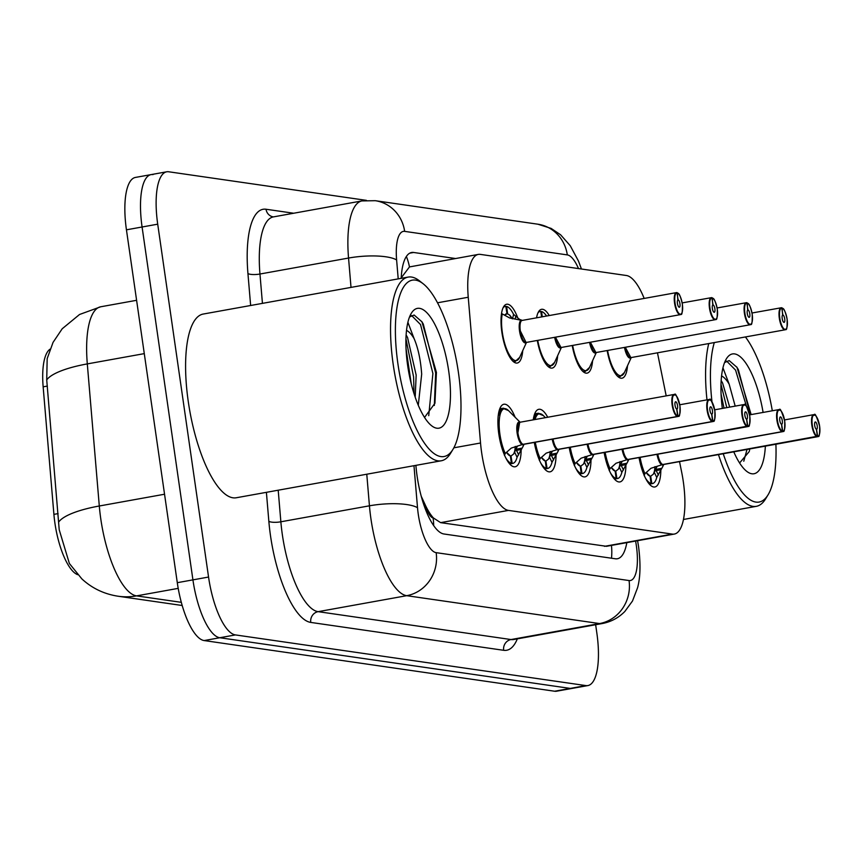 <?xml version="1.0" encoding="UTF-8"?>
<svg xmlns="http://www.w3.org/2000/svg" width="863" height="863" viewBox="0 0 863 863"><rect width="100%" height="100%" fill="white"/><g stroke="black" fill="none" stroke-linecap="round" stroke-linejoin="round"><path stroke-width="1.29" d="M536.559 317.821A29.871 9.72 -100.2 0 1 541.565 309.299A29.871 9.72 -100.2 0 1 549.235 315.534M522.73 350.626A29.871 9.72 -100.2 0 1 517.25 363.032A29.871 9.72 -100.2 0 1 501.867 332.19A29.871 9.72 -100.2 0 1 506.646 304.251A29.871 9.72 -100.2 0 1 517.735 317.843M533.248 419.85A31.769 10.345 -100.2 0 1 538.814 409.299A31.769 10.345 -100.2 0 1 547.714 417.239M521.166 449.612A31.769 10.345 -100.2 0 1 515.168 466.775A31.769 10.345 -100.2 0 1 498.803 433.96A31.769 10.345 -100.2 0 1 503.895 404.24A31.769 10.345 -100.2 0 1 515.114 417.25M644.165 298.415A55.998 18.231 79.8 0 0 626.387 275.502L480.292 254.38A55.998 18.231 79.8 0 0 478.296 254.412A55.998 18.231 79.8 0 0 468.242 297.25L480.529 442.999A55.998 18.231 79.8 0 0 481.63 452.536A55.998 18.231 79.8 0 0 508.48 510.4L672.353 534.1A55.998 18.231 79.8 0 0 674.348 534.068A55.998 18.231 79.8 0 0 681.651 472.083L679.526 461.619M421.273 496.333L425.675 505.858A18.662 6.073 79.8 0 0 433.097 517.919A55.998 52.643 98.2 0 1 433.69 525.61M50.054 349.17A50.399 16.408 79.8 0 0 43.15 386.84L53.905 514.37A50.399 16.408 79.8 0 0 54.887 522.946A50.399 16.408 79.8 0 0 77.692 574.682M433.097 517.919L433.42 517.962A55.998 18.231 -100.2 0 1 425.675 505.858M478.296 254.412L409.472 266.926L401.845 277.012M433.42 517.962L440.626 522.644L606.516 546.311M666.193 395.869L657.466 352.816M557.66 355.675A29.871 9.72 -100.2 0 1 552.169 368.08A29.871 9.72 -100.2 0 1 537.304 340.454M592.579 360.723A29.871 9.72 -100.2 0 1 587.088 373.129A29.871 9.72 -100.2 0 1 572.223 345.502M627.498 365.772A29.871 9.72 -100.2 0 1 622.018 378.188A29.871 9.72 -100.2 0 1 607.153 350.551M556.085 454.661A31.769 10.345 -100.2 0 1 550.087 471.824A31.769 10.345 -100.2 0 1 534.283 442.428M591.004 459.709A31.769 10.345 -100.2 0 1 585.017 476.872A31.769 10.345 -100.2 0 1 569.202 447.476M625.934 464.758A31.769 10.345 -100.2 0 1 619.936 481.921A31.769 10.345 -100.2 0 1 604.122 452.525M660.853 469.806A31.769 10.345 -100.2 0 1 654.855 486.98A31.769 10.345 -100.2 0 1 639.041 457.573M46.721 379.936A65.329 17.238 175.2 0 1 87.303 363.906A74.66 24.304 79.8 0 1 100.723 306.775L79.547 314.488L62.212 328.76L53.053 342.384L47.174 358.641L46.721 379.936L59.213 529.753L69.385 563.507L81.866 578.9C91.985 588.253 104.013 594.024 117.94 596.204A65.329 61.413 98.2 0 0 136.559 595.88L181.327 602.342M595.643 624.726L596.862 633.183A55.998 18.231 -100.2 0 1 587.886 685.567L572.255 688.383A55.998 18.231 -100.2 0 1 570.26 688.415L219.785 637.735A55.998 18.231 -100.2 0 1 192.924 579.871L142.082 226.991A55.998 18.231 -100.2 0 1 151.047 174.617L135.415 177.433A55.998 18.231 -100.2 0 0 126.44 229.817L177.293 582.687A55.998 18.231 -100.2 0 0 204.153 640.562L554.629 691.231A55.998 18.231 -100.2 0 0 556.624 691.198L572.255 688.383A55.998 18.231 -100.2 0 1 570.26 688.415L219.785 637.735A55.998 18.231 -100.2 0 1 192.924 579.871L142.082 226.991A55.998 18.231 -100.2 0 1 151.047 174.617A55.998 18.231 -100.2 0 1 153.042 174.585M415.901 465.362L416.009 466.592A55.998 18.231 79.8 0 0 417.099 476.117A55.998 18.231 79.8 0 0 443.96 533.992L615.405 558.782A55.998 18.231 79.8 0 0 617.401 558.749A55.998 18.231 79.8 0 0 626.818 542.644M587.886 685.567A55.998 18.231 -100.2 0 1 585.891 685.589L235.416 634.92A55.998 18.231 -100.2 0 1 208.555 577.045L157.713 224.175A55.998 18.231 -100.2 0 1 166.678 171.802A55.998 18.231 -100.2 0 1 168.673 171.769L366.43 200.367M455.502 258.522L413.614 252.471A55.998 18.231 79.8 0 0 411.619 252.492A55.998 18.231 79.8 0 0 401.176 278.339M504.456 455.437L505.254 453.453L511.295 448.08L522.967 444.337A0.939 0.874 -75 0 1 523.086 444.305M679.149 415.405A11.197 3.646 -100.2 0 1 677.919 416.516A11.197 3.646 -100.2 0 1 677.682 416.538L523.431 444.348A0.939 0.885 -89 0 0 523.302 444.38L523.043 446.473L517.056 457.261L514.542 451.921A1.866 0.604 79.8 0 0 514.488 451.834L517.476 446.117M523.302 444.38L521.845 444.65M677.682 416.538L677.962 416.106A10.831 3.528 79.8 0 0 679.925 405.966A10.831 3.528 79.8 0 0 674.737 394.769A10.831 3.528 79.8 0 0 672.622 404.909A10.831 3.528 79.8 0 0 677.649 416.063L676.743 409.094A3.732 1.219 -100.2 0 1 675.017 405.254A3.732 1.219 -100.2 0 1 675.61 401.759A3.732 1.219 -100.2 0 1 677.531 405.61A3.732 1.219 -100.2 0 1 676.937 409.105A3.732 1.219 -100.2 0 1 676.862 409.116L677.962 416.106M520.098 422.287A11.197 3.646 79.8 0 0 519.699 422.298A11.197 3.646 79.8 0 0 517.908 432.773A11.197 3.646 79.8 0 0 523.107 444.316L677.347 416.484A11.197 3.646 -100.2 0 1 672.148 404.952A11.197 3.646 -100.2 0 1 673.938 394.477A11.197 3.646 -100.2 0 1 675.481 395.081M517.908 432.773L519.699 422.298A11.197 3.646 -100.2 0 0 517.832 432.255A11.197 3.646 -100.2 0 0 522.471 444.003M523.42 444.251L523.442 444.348A11.197 3.646 79.8 0 0 523.679 444.337A11.197 3.646 79.8 0 0 523.906 444.272A11.543 3.754 -100.2 0 1 523.205 444.758M503.819 408.253L502.827 408.275L498.199 415.869A28.004 9.115 79.8 0 1 502.827 408.275L508.469 410.583A27.292 8.889 -100.2 0 0 499.278 420.108A27.292 8.889 -100.2 0 0 505.254 453.453M509.645 463.884L512.18 463.431L510.982 456.042L513.69 453.949L514.488 451.834M515.254 446.43A20.518 6.677 -100.2 0 1 513.679 453.981M510.378 455.955A20.518 6.677 -100.2 0 1 506.495 452.309M506.516 452.288L510.4 455.923L511.349 463.312L509.45 463.647M510.982 456.074L510.421 456.171M502.859 408.264A28.004 9.115 79.8 0 0 502.827 408.275L499.753 408.825M505.794 457.908A28.004 9.115 79.8 0 0 511.349 463.312M512.18 463.431A28.004 9.115 79.8 0 0 512.762 463.377A28.004 9.115 79.8 0 0 517.099 457.12M515.696 449.267L515.718 449.278A3.732 1.219 -100.2 0 1 516.527 450.357L518.641 454.855M522.212 320.432L509.634 317.951L501.522 313.496M681.565 313.539A11.197 3.646 -100.2 0 1 680.335 314.65A11.197 3.646 -100.2 0 1 674.564 303.086A11.197 3.646 -100.2 0 1 676.355 292.611A11.197 3.646 -100.2 0 1 676.592 292.589L676.991 292.891A10.831 3.528 79.8 0 0 675.039 303.032A10.831 3.528 79.8 0 0 680.227 314.229A10.831 3.528 79.8 0 0 682.342 304.089A10.831 3.528 79.8 0 0 677.315 292.935L677.854 299.968M678.221 299.903A3.732 1.219 -100.2 0 1 679.947 303.744A3.732 1.219 -100.2 0 1 679.354 307.239A3.732 1.219 -100.2 0 1 677.433 303.388A3.732 1.219 -100.2 0 1 678.027 299.893A3.732 1.219 -100.2 0 1 678.102 299.882L676.991 292.891M520.324 330.907A11.197 3.646 79.8 0 0 525.696 342.482A11.197 3.646 79.8 0 0 526.096 342.471L520.324 330.907A11.197 3.646 79.8 0 1 522.115 320.432A11.197 3.646 79.8 0 1 522.352 320.41M512.579 318.814L513.55 314.337L519.558 319.386L522.385 320.432M512.687 360.993A28.004 9.115 79.8 0 0 514.186 361.521L515.179 361.511A28.004 9.115 79.8 0 0 515.222 361.511M503.086 307.767A28.004 9.115 79.8 0 1 505.243 306.397A28.004 9.115 79.8 0 1 505.826 306.354L507.002 313.765L504.639 315.275A20.518 6.677 -100.3 0 1 506.98 313.744M509.375 314.898A20.518 6.677 -100.3 0 1 512.223 318.771L509.397 314.909L507.606 313.852M513.636 314.477A28.004 9.115 79.8 0 0 506.657 306.473L507.606 313.808L505.729 314.143M506.657 306.473L505.869 306.613M514.186 361.521A28.004 9.115 79.8 0 0 515.179 361.511L519.666 357.368A27.292 8.889 -100.3 0 1 506.743 349.386A27.292 8.889 -100.3 0 1 502.255 313.949M539.375 460.486L540.173 458.501L546.214 453.129L557.886 449.386A0.939 0.874 -75 0 1 558.005 449.353M714.068 420.454A11.197 3.646 -100.2 0 1 712.838 421.565A11.197 3.646 -100.2 0 1 712.601 421.586L558.35 449.396A0.939 0.885 -89 0 0 558.221 449.429L557.962 451.522L551.975 462.309L549.461 456.969A1.866 0.604 79.8 0 0 549.418 456.883L552.396 451.166M558.221 449.429L556.764 449.699M712.601 421.586L712.892 421.155A10.831 3.528 79.8 0 0 714.855 411.015A10.831 3.528 79.8 0 0 709.656 399.817A10.831 3.528 79.8 0 0 707.541 409.957A10.831 3.528 79.8 0 0 712.568 421.112L711.673 414.143A3.732 1.219 -100.2 0 1 709.936 410.303A3.732 1.219 -100.2 0 1 710.529 406.807A3.732 1.219 -100.2 0 1 712.46 410.669A3.732 1.219 -100.2 0 1 711.856 414.154A3.732 1.219 -100.2 0 1 711.781 414.164L712.892 421.155M557.401 449.051A11.197 3.646 -100.2 0 1 553.021 439.051A11.197 3.646 79.8 0 0 558.037 449.364L712.266 421.532A11.197 3.646 -100.2 0 1 707.067 410.001A11.197 3.646 -100.2 0 1 708.857 399.526A11.197 3.646 -100.2 0 1 710.4 400.13M538.739 413.301L537.746 413.323L533.356 419.839A28.004 9.115 79.8 0 1 537.746 413.323A28.004 9.115 79.8 0 0 537.746 413.323L543.399 415.632A27.292 8.889 -100.2 0 0 535.071 419.526M545.923 461.069L548.609 459.008L549.418 456.883M550.173 451.478A20.518 6.677 -100.2 0 1 548.598 459.03M545.297 461.004A20.518 6.677 -100.2 0 1 541.414 457.358L545.319 460.982L546.268 468.361L544.37 468.695M545.351 461.22L545.912 461.122L547.099 468.48L544.564 468.933M540.713 462.956A28.004 9.115 79.8 0 0 546.268 468.361M547.099 468.48A28.004 9.115 79.8 0 0 547.681 468.426A28.004 9.115 79.8 0 0 552.018 462.169M550.616 454.316L550.637 454.326A3.732 1.219 -100.2 0 1 551.446 455.405L553.561 459.903M574.294 465.535L575.103 463.55L581.133 458.177L592.816 454.434A0.939 0.874 -75 0 1 592.935 454.402A11.197 3.646 79.8 0 1 587.951 444.1M593.269 454.348L593.269 454.445A0.939 0.885 -89 0 0 593.14 454.488L592.881 456.57L586.894 467.358L584.38 462.018A1.866 0.604 79.8 0 0 584.337 461.932L587.325 456.214M593.14 454.488L591.694 454.747M748.987 425.502A11.197 3.646 -100.2 0 1 747.757 426.613A11.197 3.646 -100.2 0 1 747.52 426.635L593.28 454.456M747.52 426.635L747.811 426.203A10.831 3.528 79.8 0 0 749.774 416.063A10.831 3.528 79.8 0 0 744.575 404.876A10.831 3.528 79.8 0 0 742.46 415.006A10.831 3.528 79.8 0 0 747.487 426.16L746.592 419.191A3.732 1.219 -100.2 0 1 744.855 415.351A3.732 1.219 -100.2 0 1 745.449 411.856A3.732 1.219 -100.2 0 1 747.38 415.718A3.732 1.219 -100.2 0 1 746.775 419.202A3.732 1.219 -100.2 0 1 746.7 419.213L747.811 426.203M747.487 426.16L592.957 454.413M580.842 466.117L583.528 464.057L584.337 461.932M585.092 456.527A20.518 6.677 -100.2 0 1 583.517 464.078M580.216 466.052A20.518 6.677 -100.2 0 1 576.344 462.406M576.365 462.385L580.238 466.031L581.198 473.409L579.289 473.744M580.27 466.268L580.831 466.171L582.018 473.528L579.494 473.981M575.643 468.005A28.004 9.115 79.8 0 0 581.198 473.409M582.018 473.528A28.004 9.115 79.8 0 0 582.611 473.474A28.004 9.115 79.8 0 0 586.948 467.217M591.824 458.242L585.567 459.375A3.732 1.219 -100.2 0 1 586.365 460.454L588.48 464.952M609.213 470.583L610.022 468.598L616.063 463.226L627.735 459.483A0.939 0.874 -75 0 1 627.854 459.45M783.917 430.551A11.197 3.646 -100.2 0 1 782.676 431.662A11.197 3.646 -100.2 0 1 782.439 431.683L628.188 459.494A0.939 0.885 -89 0 0 628.059 459.537L627.8 461.619L621.813 472.406L619.3 467.066A1.866 0.604 79.8 0 0 619.256 466.98L622.245 461.263M628.059 459.537L626.614 459.796M782.439 431.683L782.73 431.252A10.831 3.528 79.8 0 0 784.694 421.112A10.831 3.528 79.8 0 0 779.505 409.925A10.831 3.528 79.8 0 0 777.38 420.054A10.831 3.528 79.8 0 0 782.417 431.209L781.511 424.24A3.732 1.219 -100.2 0 1 779.774 420.4A3.732 1.219 -100.2 0 1 780.379 416.905A3.732 1.219 -100.2 0 1 782.299 420.766A3.732 1.219 -100.2 0 1 781.705 424.251A3.732 1.219 -100.2 0 1 781.619 424.262L782.73 431.252M627.239 459.148A11.197 3.646 -100.2 0 1 622.87 449.148A11.197 3.646 79.8 0 0 627.876 459.461L782.115 431.64A11.197 3.646 -100.2 0 1 776.905 420.098A11.197 3.646 -100.2 0 1 778.706 409.623A11.197 3.646 -100.2 0 1 780.249 410.227M615.761 471.166L618.447 469.105L619.256 466.98M620.012 461.576A20.518 6.677 -100.2 0 1 618.437 469.127M611.284 467.433L615.157 471.079A20.518 6.677 -100.2 0 1 611.263 467.455M615.19 471.317L615.75 471.187L616.937 478.577L614.413 479.03M610.562 473.053A28.004 9.115 79.8 0 0 616.117 478.458L615.157 471.079M616.117 478.458L614.208 478.803M616.937 478.577A28.004 9.115 79.8 0 0 617.53 478.523A28.004 9.115 79.8 0 0 621.867 472.266M620.454 464.413L620.486 464.423A3.732 1.219 -100.2 0 1 621.295 465.513L623.41 470.001M644.132 475.632L644.941 473.647L650.982 468.275L662.655 464.531A0.939 0.874 -75 0 1 662.773 464.499A11.197 3.646 79.8 0 1 657.789 454.197A11.197 3.646 -100.2 0 0 662.158 464.197M818.836 435.61A11.197 3.646 -100.2 0 1 817.595 436.71A11.197 3.646 -100.2 0 1 817.369 436.732L663.118 464.542A0.939 0.885 -89 0 0 662.989 464.585L662.73 466.667L656.743 477.455L654.219 472.126A1.866 0.604 79.8 0 0 654.176 472.029L657.164 466.311M662.989 464.585L661.533 464.844M817.369 436.732L817.649 436.3A10.831 3.528 79.8 0 0 819.613 426.16A10.831 3.528 79.8 0 0 814.424 414.974A10.831 3.528 79.8 0 0 812.299 425.103A10.831 3.528 79.8 0 0 817.337 436.257L816.43 429.289A3.732 1.219 -100.2 0 1 814.694 425.448A3.732 1.219 -100.2 0 1 815.298 421.953A3.732 1.219 -100.2 0 1 817.218 425.815A3.732 1.219 -100.2 0 1 816.625 429.299A3.732 1.219 -100.2 0 1 816.538 429.31L817.649 436.3M817.337 436.257L662.795 464.51M650.68 476.214L653.377 474.154L654.176 472.029M654.941 466.624A20.518 6.677 -100.2 0 1 653.367 474.175M650.066 476.149A20.518 6.677 -100.2 0 1 646.182 472.503M646.204 472.482L650.076 476.128L651.036 483.507L649.127 483.852M650.691 476.257L651.856 483.625L649.332 484.078M650.67 476.268L650.109 476.365M645.481 478.102A28.004 9.115 79.8 0 0 651.036 483.507M651.856 483.625A28.004 9.115 79.8 0 0 652.45 483.571A28.004 9.115 79.8 0 0 656.786 477.315M661.673 468.339L655.405 469.472A3.732 1.219 -100.2 0 1 656.214 470.562L658.329 475.049M716.484 318.587A11.197 3.646 -100.2 0 1 715.254 319.698A11.197 3.646 -100.2 0 1 709.483 308.134A11.197 3.646 -100.2 0 1 711.274 297.659A11.197 3.646 -100.2 0 1 711.511 297.638L711.921 297.94A10.831 3.528 79.8 0 0 709.958 308.091A10.831 3.528 79.8 0 0 715.147 319.278A10.831 3.528 79.8 0 0 717.272 309.148A10.831 3.528 79.8 0 0 712.234 297.983L712.773 305.017M713.14 304.952A3.732 1.219 -100.2 0 1 714.877 308.792A3.732 1.219 -100.2 0 1 714.273 312.287A3.732 1.219 -100.2 0 1 712.353 308.436A3.732 1.219 -100.2 0 1 712.946 304.941A3.732 1.219 -100.2 0 1 713.032 304.93L711.921 297.94M555.448 337.174A11.197 3.646 79.8 0 0 560.616 347.53A11.197 3.646 79.8 0 0 561.015 347.519L555.448 337.174A11.197 3.646 -100.3 0 0 560.616 347.53A11.197 3.646 -100.3 0 0 561.015 347.519L715.254 319.698C715.341 317.368 717.552 324.92 717.293 309.148C714.197 295.869 712.978 299.094 711.986 297.692L711.77 297.692M547.606 366.041A28.004 9.115 79.8 0 0 549.105 366.57L550.098 366.559A28.004 9.115 79.8 0 0 550.141 366.559M541.63 316.915L540.756 311.403A28.004 9.115 79.8 0 0 540.162 311.457A28.004 9.115 79.8 0 0 538.005 312.816M546.559 316.02A28.004 9.115 79.8 0 0 541.576 311.521L542.255 316.797M541.576 311.521L540.788 311.662M549.105 366.57A28.004 9.115 79.8 0 0 550.109 366.559L554.585 362.417A27.292 8.889 -100.3 0 1 537.735 340.378M751.403 323.636A11.197 3.646 -100.2 0 1 750.174 324.747A11.197 3.646 -100.2 0 1 744.402 313.183A11.197 3.646 -100.2 0 1 746.193 302.708A11.197 3.646 -100.2 0 1 746.43 302.686L746.84 302.989A10.831 3.528 79.8 0 0 744.877 313.14A10.831 3.528 79.8 0 0 750.066 324.326A10.831 3.528 79.8 0 0 752.191 314.197A10.831 3.528 79.8 0 0 747.164 303.042L747.692 310.065M748.059 310A3.732 1.219 -100.2 0 1 749.796 313.841A3.732 1.219 -100.2 0 1 749.192 317.336A3.732 1.219 -100.2 0 1 747.272 313.485A3.732 1.219 -100.2 0 1 747.876 309.99A3.732 1.219 -100.2 0 1 747.951 309.979L746.84 302.989M590.368 342.223A11.197 3.646 79.8 0 0 595.535 352.579A11.197 3.646 79.8 0 0 595.934 352.568L590.368 342.223A11.197 3.646 -100.3 0 0 595.535 352.579A11.197 3.646 -100.3 0 0 595.934 352.568L750.174 324.747C750.26 322.417 752.471 329.979 752.212 314.197C749.127 300.917 747.897 304.143 746.905 302.74L746.689 302.751M582.536 371.09A28.004 9.115 79.8 0 0 584.024 371.619L585.028 371.608A28.004 9.115 79.8 0 0 585.06 371.608M584.024 371.619A28.004 9.115 79.8 0 0 585.028 371.608L589.505 367.465A27.292 8.889 -100.3 0 1 572.654 345.427M786.333 328.684A11.197 3.646 -100.2 0 1 785.093 329.795A11.197 3.646 -100.2 0 1 779.321 318.231A11.197 3.646 -100.2 0 1 781.123 307.757A11.197 3.646 -100.2 0 1 781.36 307.735L781.759 308.037A10.831 3.528 79.8 0 0 779.796 318.188A10.831 3.528 79.8 0 0 784.996 329.375A10.831 3.528 79.8 0 0 787.11 319.245A10.831 3.528 79.8 0 0 782.083 308.091L782.622 315.114M782.978 315.049A3.732 1.219 -100.2 0 1 784.715 318.9A3.732 1.219 -100.2 0 1 784.122 322.384A3.732 1.219 -100.2 0 1 782.191 318.533A3.732 1.219 -100.2 0 1 782.795 315.038A3.732 1.219 -100.2 0 1 782.87 315.027L781.759 308.037M625.287 347.271A11.197 3.646 79.8 0 0 630.465 357.627A11.197 3.646 79.8 0 0 630.864 357.616L625.287 347.271M617.455 376.139A28.004 9.115 79.8 0 0 618.944 376.678L619.947 376.656A28.004 9.115 79.8 0 0 619.979 376.656L624.424 372.514A27.292 8.889 -100.3 0 1 607.574 350.475M618.944 376.678A28.004 9.115 79.8 0 0 619.947 376.656L618.35 376.948M452.999 449.31L450.562 453.312A93.333 30.388 -100.2 0 1 441.284 460.777A93.333 30.388 -100.2 0 1 393.194 364.38A93.333 30.388 -100.2 0 1 408.145 277.088A93.333 30.388 -100.2 0 1 419.45 280.842L423.14 283.744A89.601 29.169 -100.2 0 1 458.447 372.676A89.601 29.169 -100.2 0 1 452.999 449.31A89.601 29.169 -100.2 0 1 397.929 363.927A89.601 29.169 -100.2 0 1 423.14 283.744M441.284 460.777L236.322 497.757A93.333 30.388 -100.2 0 1 188.242 401.349A93.333 30.388 -100.2 0 1 203.193 314.056L408.145 277.088M415.2 397.174L416.16 375.103L407.53 337.433L406.117 334.973M418.285 405.243L421.683 374.111C420.637 359.839 418.113 348.016 414.111 338.63L407.886 322.298M424.542 417.433L434.93 403.269L436.43 372.428L421.964 321.823L414.143 315.038L409.526 316.98M406.516 330.41A42.201 13.743 -100.2 0 1 414.111 338.63M407.627 365.329A60.863 19.817 -100.2 0 1 411.327 313.28A60.863 19.817 -100.2 0 1 448.738 371.273A60.863 19.817 -100.2 0 1 431.619 425.75A60.863 19.817 -100.2 0 1 407.627 365.329M414.035 393.647L413.604 376.98L405.944 338.792M434.337 405.459L435.664 372.999L423.291 324.067L421.673 321.403M411.241 383.744L406.041 348.706M428.728 415.675L432.902 373.496L420.529 324.564L411.608 315.556M775.902 444.24A89.601 29.169 -100.2 0 1 768.048 494.855L765.61 498.857A93.333 30.388 -100.2 0 1 756.333 506.333A93.333 30.388 -100.2 0 1 718.469 454.596M768.048 494.855A89.601 29.169 -100.2 0 1 723.237 453.733M751.144 414.596L737.013 367.379L729.192 360.594L724.575 362.536M722.946 367.843L729.159 384.175A42.201 13.743 -100.2 0 0 721.565 375.955M722.342 408.436A60.863 19.817 -100.2 0 1 726.376 358.835A60.863 19.817 -100.2 0 1 763.097 412.438M765.362 446.139A60.863 19.817 -100.2 0 1 746.668 471.306A60.863 19.817 -100.2 0 1 733.777 451.834M739.591 462.978L749.213 451.586M729.677 407.12L722.579 382.978L721.166 380.529M735.19 406.117L729.159 384.175M711.997 401.91A89.601 29.169 -100.2 0 1 714.305 342.568M745.427 336.948A89.601 29.169 -100.2 0 1 772.309 410.777M706.98 399.86A93.333 30.388 -100.2 0 1 708.728 343.571M726.786 407.638L720.993 384.337M749.386 451.004L749.774 448.954M750.346 414.736L738.34 369.623L736.722 366.958M724.025 408.134L721.09 394.251M743.777 461.22L747.024 449.45M746.419 406.193L735.578 370.119L726.657 361.112M453.852 447.811L480.529 442.999M53.905 514.37L58.101 513.614M43.15 386.84L47.346 386.085M406.376 256.462A55.998 52.643 98.2 0 1 409.472 266.926M611.436 545.416A55.998 52.643 98.2 0 1 611.489 558.21M440.626 522.644L508.48 510.4M437.509 302.794L468.242 297.25M604.499 546.333L672.353 534.1M144.283 353.625L87.303 363.906L99.299 505.998A74.66 24.304 79.8 0 0 100.755 518.717A74.66 24.304 79.8 0 0 136.559 595.88L178.209 588.361M58.63 522.147A65.329 17.238 175.2 0 1 99.299 505.998L164.553 494.229M554.629 691.231L585.891 685.589M204.153 640.562L235.416 634.92M177.293 582.687L208.555 577.045M126.44 229.817L157.713 224.175M413.97 465.707L417.519 507.724A37.336 12.158 79.8 0 0 418.242 514.078A37.336 12.158 79.8 0 0 436.149 552.654L629.041 580.551A37.336 12.158 79.8 0 0 636.344 545.61A37.336 12.158 79.8 0 0 635.6 541.058M637.595 540.702L638.555 546.549C640.745 563.755 640.411 577.487 637.563 587.768L632.493 601.026L624.823 611.489C618.544 617.854 611.026 621.867 602.255 623.539A74.66 24.304 -100.2 0 1 599.591 623.571L406.71 595.686A74.66 24.304 -100.2 0 1 370.896 518.523A74.66 24.304 -100.2 0 1 369.44 505.815L280.863 521.791A74.66 24.304 79.8 0 0 282.32 534.499A74.66 24.304 79.8 0 0 318.123 611.662L511.015 639.548A74.66 24.304 79.8 0 0 513.679 639.515L513.636 639.515M517.325 638.857A84.002 27.346 -100.2 0 1 503.658 650.303L310.766 622.417A9.331 8.77 98.2 0 1 318.123 611.662L406.71 595.686A37.336 35.092 -81.8 0 0 436.149 552.654M310.766 622.417A84.002 27.346 -100.2 0 1 270.486 535.61A84.002 27.346 -100.2 0 1 268.846 521.317L266.397 492.331M250.637 305.491L247.94 273.549A84.002 27.346 -100.2 0 1 266.031 209.245L293.679 213.237M351.014 287.39L348.544 258.048L259.957 274.024L262.438 303.366M578.501 268.587A37.336 12.158 79.8 0 0 567.304 254.898L404.65 231.37A37.336 12.158 79.8 0 0 396.613 259.957A37.336 9.849 175.2 0 0 348.544 258.048A74.66 24.304 -100.2 0 1 361.953 200.917L273.377 216.904A74.66 24.304 79.8 0 0 259.957 274.024A9.331 2.46 -4.8 0 1 247.94 273.549M417.519 507.724A37.336 9.849 175.2 0 0 369.44 505.815L366.775 474.219M278.199 490.206L280.863 521.791A9.331 2.46 -4.8 0 1 268.846 521.317M629.041 580.551A37.336 35.092 -81.8 0 1 599.591 623.571L511.015 639.548A9.331 8.77 98.2 0 0 503.658 650.303M396.613 259.957L398.21 278.878M273.377 216.915L273.377 216.904A9.331 8.77 98.2 0 1 266.031 209.245M567.304 254.898A37.336 35.092 -81.8 0 0 537.908 224.207L375.254 200.691L361.953 200.917M404.65 231.37A37.336 35.092 -81.8 0 0 375.254 200.691M409.742 253.161L413.614 252.471M522.039 444.585A11.543 3.754 -100.2 0 1 516.915 431.252A11.543 3.754 -100.2 0 1 519.925 422.255M504.769 454.003L504.51 455.157M521.986 448.145L515.718 449.278M521.209 449.515L516.527 450.357A1.866 1.122 154.8 0 0 514.542 451.921M526.322 342.428A11.543 3.754 -100.3 0 1 520.065 333.862A11.543 3.754 -100.3 0 1 521.22 320.259M677.239 292.751A11.197 3.646 -100.2 0 1 677.897 293.215M677.067 292.643C678.059 294.046 679.278 290.82 682.374 304.1C682.633 319.871 680.422 312.32 680.335 314.65L526.096 342.471A11.197 3.646 -100.3 0 1 525.696 342.482A11.197 3.646 -100.3 0 1 520.734 333.204A11.197 3.646 -100.3 0 1 521.112 321.165M519.558 319.386L518.296 319.612M515.75 316.171L515.114 319.127M556.959 449.634A11.543 3.754 -100.2 0 1 552.234 439.191M558.793 449.353A11.543 3.754 -100.2 0 1 558.124 449.806M540.173 458.501A27.292 8.889 -100.2 0 1 535.308 442.244M539.688 459.051L539.44 460.206M556.905 453.194L550.637 454.326M556.128 454.564L551.446 455.405A1.866 1.122 154.8 0 0 549.461 456.969M591.889 454.682A11.543 3.754 -100.2 0 1 587.164 444.24M593.722 454.402A11.543 3.754 -100.2 0 1 593.043 454.855M747.196 426.592A11.197 3.646 -100.2 0 1 741.986 415.049A11.197 3.646 -100.2 0 1 743.777 404.574A11.197 3.646 -100.2 0 1 745.319 405.179M592.32 454.1A11.197 3.646 -100.2 0 1 587.94 444.1M575.103 463.55A27.292 8.889 -100.2 0 1 570.238 447.293M574.607 464.1L574.359 465.254M591.058 459.612L586.365 460.454A1.866 1.122 154.8 0 0 584.38 462.018M626.808 459.731A11.543 3.754 -100.2 0 1 622.083 449.289M628.642 459.45A11.543 3.754 -100.2 0 1 627.962 459.903M610.022 468.598A27.292 8.889 -100.2 0 1 605.157 452.341M609.526 469.148L609.278 470.303M626.754 463.291L620.486 464.423M625.977 464.661L621.295 465.513A1.866 1.122 154.8 0 0 619.3 467.066M661.727 464.79A11.543 3.754 -100.2 0 1 657.002 454.337M663.561 464.499A11.543 3.754 -100.2 0 1 662.892 464.952M817.034 436.689A11.197 3.646 -100.2 0 1 811.835 425.146A11.197 3.646 -100.2 0 1 813.626 414.672A11.197 3.646 -100.2 0 1 815.168 415.276M644.941 473.647A27.292 8.889 -100.2 0 1 640.076 457.39M644.445 474.197L644.197 475.351M660.896 469.709L656.214 470.562A1.866 1.122 154.8 0 0 654.219 472.126M561.241 347.487A11.543 3.754 -100.3 0 1 554.661 337.325M712.158 297.8A11.197 3.646 -100.2 0 1 712.816 298.264M596.16 352.536A11.543 3.754 -100.3 0 1 589.58 342.374M747.078 302.848A11.197 3.646 -100.2 0 1 747.746 303.312M631.08 357.584A11.543 3.754 -100.3 0 1 624.499 347.422M782.007 307.908A11.197 3.646 -100.2 0 1 782.665 308.361M781.824 307.789C782.817 309.191 784.046 305.966 787.132 319.256C787.401 335.027 785.19 327.465 785.093 329.795L630.864 357.616A11.197 3.646 -100.3 0 1 630.465 357.627A11.197 3.646 -100.3 0 1 625.287 347.282M606.516 546.301L674.348 534.068M182.201 605.502L117.94 596.204M100.723 306.775L136.602 300.302M166.678 171.802L151.047 174.617M602.255 623.539L513.679 639.515M581.457 269.008L578.48 261.079L570.26 245.728L560.616 234.801L551.133 228.415L537.908 224.207M523.679 444.337L677.919 416.516C678.005 414.175 680.217 421.759 679.947 405.966C673.852 386.139 675.017 397.843 673.938 394.477L519.699 422.298M520.087 422.223L508.469 410.583M524.046 444.272L523.043 446.473M512.762 463.377L509.688 463.938M522.115 320.432L676.657 292.579M526.484 342.406L519.666 357.368M515.179 361.511L513.593 361.802M505.243 306.397L503.647 306.689M558.598 449.386L712.838 421.565C712.924 419.224 715.136 426.807 714.877 411.025C708.771 391.187 709.936 402.892 708.857 399.526L679.753 404.769M545.416 417.66L543.399 415.632M558.965 449.321L557.962 451.522M537.746 413.323L534.672 413.873M547.681 468.426L544.607 468.987M593.517 454.434L747.757 426.613C747.843 424.272 750.055 431.856 749.796 416.074C743.69 396.236 744.855 407.94 743.777 404.574L714.683 409.817M593.884 454.37L592.881 456.57M582.611 473.474L579.537 474.035M628.437 459.483L782.676 431.662C782.763 429.321 784.974 436.905 784.715 421.122C778.609 401.284 779.774 412.989 778.706 409.623L749.602 414.866M628.803 459.418L627.8 461.619M617.53 478.523L614.456 479.084M663.367 464.531L817.595 436.71C817.693 434.38 819.904 441.953 819.634 426.171C813.539 406.333 814.704 418.037 813.626 414.672L784.521 419.925M663.733 464.467L662.73 466.667M652.45 483.571L649.375 484.132M682.169 302.902L711.576 297.627M561.403 347.455L554.585 362.417M550.109 366.559L548.512 366.851M540.162 311.457L538.566 311.737M717.099 307.951L746.495 302.676M596.322 352.503L589.505 367.465M585.028 371.608L583.431 371.899M752.018 312.999L781.425 307.735M631.241 357.552L624.424 372.514M756.333 506.333L683.485 519.472"/></g></svg>
